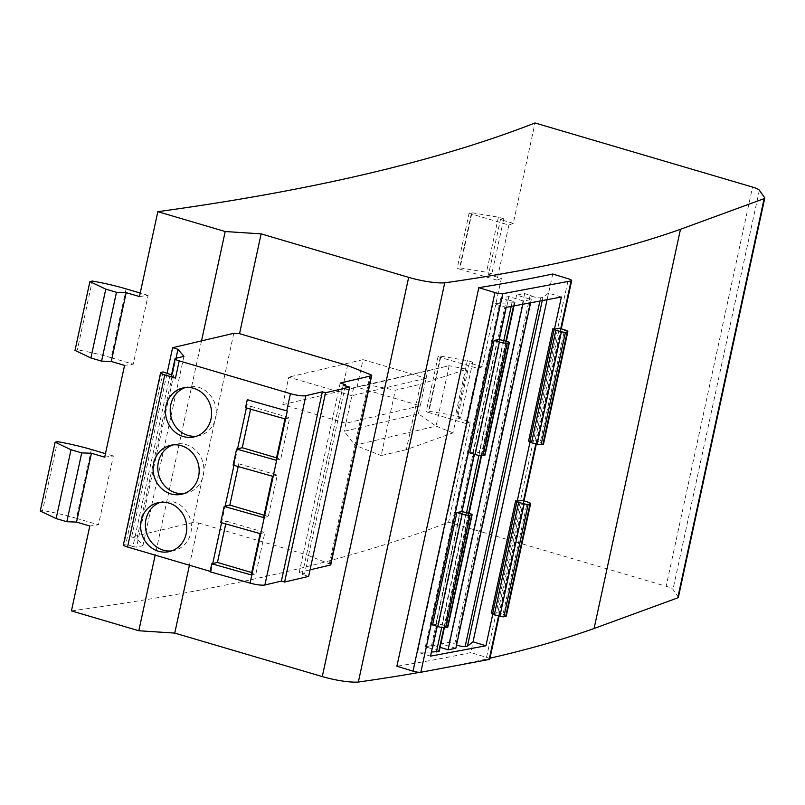 <?xml version="1.0" encoding="UTF-8"?>
<svg xmlns="http://www.w3.org/2000/svg" width="805" height="805" viewBox="0 0 805 805"><rect width="100%" height="100%" fill="white"/><g stroke="black" fill="none" stroke-linecap="round" stroke-linejoin="round"><path stroke-width="0.6" stroke-dasharray="4.03 3.02" d="M420.482 384.277L466.779 369.223L453.014 432.849L406.334 449.673L420.482 384.277L395.315 390.194L368.036 384.82L449.13 365.752L466.779 369.223M139.456 296.562A4779.366 894.496 12.2 0 0 148.11 295.365L133.217 364.202A4779.366 894.496 12.2 0 1 124.564 365.4M104.7 457.17A4779.366 894.496 12.2 0 0 113.354 455.972L98.462 524.8A4779.366 894.496 12.2 0 1 89.808 525.997M71.434 610.894A4779.366 894.496 12.2 0 0 448.616 522.173L470.341 421.8L457.512 418.016L469.426 362.954L472.726 362.18L460.812 417.242L457.512 418.016M472.726 362.18L467.373 360.6L440.919 356.192A3.582 0.674 12.2 0 0 438.151 356.263A3.582 0.674 12.2 0 0 440.234 357.35L477.868 368.438L465.954 423.5A4779.366 894.496 12.2 0 0 470.341 421.8M477.868 368.438A4779.366 894.496 12.2 0 0 482.255 366.738L501.374 278.399L488.534 274.616L500.458 219.554L503.759 218.779L491.835 273.841L488.534 274.616M503.759 218.779L498.406 217.199L471.951 212.792A3.582 0.674 12.2 0 0 469.184 212.862A3.582 0.674 12.2 0 0 471.267 213.949L508.901 225.038L496.987 280.11A4779.366 894.496 12.2 0 0 501.374 278.399M508.901 225.038A4779.366 894.496 12.2 0 0 513.288 223.337L535.013 122.964M406.334 449.673L381.168 455.59L395.315 390.194M453.014 432.849L436.069 426.127L354.965 445.205L381.168 455.59M449.13 365.752L436.069 426.127L418.389 413.82L344.198 431.269L354.965 445.205L368.036 384.82L353.626 387.678L449.13 365.752M201.532 340.887L155.174 555.148M513.288 223.337L500.458 219.554M448.616 522.173L666.158 586.282L752.544 187.072M482.255 366.738L469.426 362.954M496.987 280.11L459.353 269.021L471.267 213.949M465.954 423.5L428.32 412.412L440.234 357.35M678.363 597.34A11.944 2.234 12.2 0 0 678.223 596.847L672.98 589.431A11.944 2.234 12.2 0 0 666.158 586.282M419.707 672.346A3345.55 626.149 12.2 0 0 489.973 658.198M91.347 449.492L76.455 518.319L98.462 524.8M113.354 455.972L105.465 453.648M126.103 288.884L111.211 357.712L133.217 364.202M148.11 295.365L140.221 293.04M420.301 405.821L345.929 423.239L351.886 395.708L426.087 378.259L420.301 405.821L357.058 387.185L363.015 359.654L426.258 378.29M426.087 378.259L427.817 370.23M418.389 413.82L420.13 405.79M233.782 333.31L192.818 522.586L198.583 522.968L189.427 565.241M552.723 274.012L470.804 652.583A3345.55 626.149 -167.8 0 1 396.895 666.238M198.583 522.968L306.534 554.786L347.498 365.5M491.835 273.841L486.492 272.271L460.037 267.864A3.582 0.674 12.2 0 0 457.26 267.924A3.582 0.674 12.2 0 0 459.353 269.021M460.812 417.242L455.459 415.662L429.005 411.254A3.582 0.674 12.2 0 0 426.237 411.325A3.582 0.674 12.2 0 0 428.32 412.412M40.25 511.024L42.605 510.471L57.497 441.643M76.455 518.319A59.741 11.179 12.2 0 0 42.605 510.471M75.006 350.417L77.361 349.863L92.253 281.036M111.211 357.712A59.741 11.179 12.2 0 0 77.361 349.863M353.626 387.678L351.886 395.708M345.929 423.239L344.198 431.269M192.818 522.586L131.668 536.975L167.068 373.379M489.772 659.124A5.977 1.117 12.2 0 0 486.522 657.373L470.804 652.583M330.754 564.798A4.78 0.896 12.2 0 0 329.315 563.802L306.534 554.786M308.637 576.39L302.227 574.498L304.582 573.945L299.239 572.365L310.066 569.819M210.135 571.339L210.98 571.59L210.035 571.812M170.147 374.516L132.916 546.585L125.862 544.009L123.97 544.452A7.165 1.338 12.2 0 0 123.376 544.824M132.916 546.585L136.518 547.169L173.749 375.09L171.898 375.522A7.165 1.338 12.2 0 0 171.314 375.905M131.668 536.975L137.011 538.555L142.958 545.649L136.518 547.169M498.406 217.199L486.492 272.271M467.373 360.6L455.459 415.662M352.006 395.758L288.764 377.122L282.807 404.653L346.039 423.289M363.015 359.654L288.764 377.122M282.807 404.653L357.058 387.185M137.011 538.555L176.033 358.225M529.982 442.176L530.113 441.563L535.033 440.637L559.364 328.219M492.751 614.245L492.881 613.641L497.792 612.716L522.123 500.297M432.567 624.942L437.487 624.026L436.994 626.3M469.808 452.873L474.729 451.947L474.236 454.221M340.193 383.079L299.239 572.365M210.98 571.59L212.711 563.56M221.556 522.727L225.128 506.204M233.963 465.36L237.535 448.848M246.38 408.004L248.212 399.511M183.912 356.374L142.958 545.649M499.08 339.418L497.51 339.056L499.05 339.529M430.534 656.145L417.654 652.211L493.113 303.475L506.003 307.399M503.538 340.133L479.206 452.561L474.729 451.947M461.818 511.598L460.269 511.125L435.948 623.553L437.487 624.026M508.136 300.134L506.375 299.742L430.917 648.478L432.677 648.87L508.136 300.134A5.142 0.966 -167.8 0 1 514.727 302.479A5.142 0.966 -167.8 0 1 514.214 302.771L493.113 303.475M530.193 295.274L531.36 295.777L455.892 644.523L454.724 644.02L530.193 295.274L524.649 293.584L516.619 295.093L531.29 299.561L523.532 301.02L508.861 296.542L500.831 298.051L506.375 299.742M561.397 297.015L548.507 293.09L542.942 297.377L540.608 297.82A5.142 0.966 -167.8 0 1 535.798 297.357A5.142 0.966 -167.8 0 1 531.36 295.777M530.113 441.563L528.573 441.09M548.507 293.09L547.078 299.702M492.881 613.641L491.332 613.169M535.033 440.637L540.276 442.237L564.597 329.819M543.526 443.988A5.977 1.117 12.2 0 0 540.276 442.237M497.792 612.716L503.034 614.316L527.366 501.897M506.285 616.067A5.977 1.117 12.2 0 0 503.034 614.316M455.892 644.523A5.142 0.966 12.2 0 0 456.566 644.906M455.831 648.307L441.16 643.829L449.18 642.33L454.724 644.02M430.917 648.478L425.372 646.787L433.392 645.288L440.104 647.331M439.258 651.225A5.142 0.966 12.2 0 0 432.677 648.87M431.43 652.02L417.654 652.211M466.296 512.211L441.965 624.64L435.948 623.553M441.965 624.64L446.473 626.27L470.804 513.852M447.811 627.115A3.582 0.674 12.2 0 0 446.473 626.27M461.839 511.487L460.269 511.125M479.206 452.561L483.714 454.201L508.046 341.773M485.043 455.036A3.582 0.674 12.2 0 0 483.714 454.201M345.285 385.837L304.582 573.945M302.227 574.498L343.182 385.213M250.597 409.192L251.19 406.434L245.535 407.763M238.179 466.558L238.773 463.791L233.118 465.129M225.772 523.914L226.366 521.157L220.711 522.485M173.749 375.09L171.525 374.899M196.601 436.169A25.096 22.943 -103.2 0 0 198.996 435.747A25.096 22.943 -103.2 0 0 215.579 406.072A25.096 22.943 -103.2 0 0 187.505 386.903A25.096 22.943 -103.2 0 0 185.18 387.587M171.777 550.892A25.096 22.943 -103.2 0 0 174.172 550.469A25.096 22.943 -103.2 0 0 190.755 520.795A25.096 22.943 -103.2 0 0 162.68 501.616A25.096 22.943 -103.2 0 0 160.356 502.31M184.194 493.525A25.096 22.943 -103.2 0 0 186.579 493.113A25.096 22.943 -103.2 0 0 203.162 463.428A25.096 22.943 -103.2 0 0 175.088 444.259A25.096 22.943 -103.2 0 0 172.763 444.954M276.035 460.188L280.754 459.081L276.538 457.844M284.97 418.892L289.689 417.785L280.754 459.081M251.19 406.434L289.689 417.785M251.21 574.911L255.93 573.794L251.713 572.556M260.146 533.614L264.865 532.497L255.93 573.794M226.366 521.157L264.865 532.497M263.617 517.555L268.337 516.438L264.131 515.2M272.553 476.248L277.282 475.141L268.337 516.438M238.773 463.791L277.282 475.141M441.714 627.447L466.628 512.332M478.955 455.368L503.86 340.253M511.185 306.433L511.879 303.203M542.942 297.377L542.238 300.607M163.093 371.93L125.862 544.009M425.372 646.787L500.831 298.051M524.649 293.584L449.18 642.33M433.392 645.288L508.861 296.542M516.619 295.093L441.16 643.829M522.827 304.25L523.532 301.02M531.29 299.561L530.596 302.791M759.367 190.222L672.98 589.431M678.223 596.847L764.609 197.638M471.951 212.792L460.037 267.864M440.919 356.192L429.005 411.254M486.522 657.373L568.441 278.812M370.27 374.516L329.315 563.802M560.763 328.641L535.828 443.857M523.522 500.72L498.587 615.936M175.631 358.316L171.898 375.522M497.51 339.056L473.179 451.474M161.211 372.373L123.97 544.452M438.745 624.026L463.076 511.608M475.986 451.947L500.318 339.529M443.897 627.699L468.701 513.087M481.128 455.63L505.932 341.008M513.51 305.991L514.214 302.771M540.608 297.82L539.913 301.05M469.184 212.862L457.26 267.924M438.151 356.263L426.237 411.325M561.256 328.792L536.331 443.988M524.015 500.871L499.09 616.067M187.505 386.903L182.785 388.01M198.996 435.747L194.277 436.863M162.68 501.616L157.961 502.733M174.172 550.469L169.453 551.576M175.088 444.259L170.378 445.366M186.579 493.113L181.87 494.22M554.202 329.366L529.871 441.794M516.961 501.445L492.64 613.873M514.727 302.479L513.982 305.91M506.355 341.159L481.581 455.65M469.114 513.238L444.34 627.729"/><path stroke-width="1.21" d="M111.281 361.485L101.581 361.123L116.473 292.296L126.174 292.658L111.281 361.485L124.564 365.4L104.7 457.17L91.418 453.255L76.525 522.093L89.808 525.997L71.434 610.894L138.812 630.748L174.745 633.092L322.272 676.572A29.876 5.595 12.2 0 0 358.346 682.036A3345.55 626.149 12.2 0 0 419.707 672.346M157.83 211.675L225.199 231.528L261.132 233.873L408.668 277.353A29.876 5.595 12.2 0 0 444.732 282.827A3345.55 626.149 12.2 0 0 680.477 229.294L764.136 198.634A11.944 2.234 -167.8 0 0 764.75 198.121A11.944 2.234 -167.8 0 0 764.609 197.638L759.367 190.222A11.944 2.234 -167.8 0 0 752.544 187.072L535.013 122.964A4779.366 894.496 -167.8 0 1 157.83 211.675L139.456 296.562L126.174 292.658M225.199 231.528L201.532 340.887M155.174 555.148L138.812 630.748M489.973 658.198A3345.55 626.149 12.2 0 0 594.09 628.504L677.75 597.853A11.944 2.234 12.2 0 0 678.363 597.34L764.75 198.121M105.465 453.648L91.347 449.492A59.741 11.179 -167.8 0 0 57.497 441.643L55.143 442.197L71.021 449.743L81.718 452.893L91.418 453.255M140.221 293.04L126.103 288.884A59.741 11.179 -167.8 0 0 92.253 281.036L89.898 281.589L105.777 289.136L116.473 292.296M76.525 522.093L66.825 521.731L81.718 452.893M261.132 233.873L239.538 333.683L233.782 333.31L172.622 347.69L177.975 349.269L183.912 356.374L175.631 358.316A7.165 1.338 12.2 0 0 175.037 358.698A7.165 1.338 12.2 0 0 179.213 360.871L290.434 393.655A11.944 2.234 -167.8 0 0 305.85 395.698L322.352 391.814L325.552 392.76L349.601 387.104L343.182 385.213L345.546 384.659L345.285 385.837M189.427 565.241L174.745 633.092M444.732 282.827L358.346 682.036M478.814 287.667L494.934 292.587L413.005 671.159L396.895 666.238L478.814 287.667A3345.55 626.149 12.2 0 0 552.723 274.012L568.441 278.812A5.977 1.117 12.2 0 1 571.691 280.563L561.256 328.792M310.066 569.819L330.352 565.05A4.78 0.896 12.2 0 0 330.754 564.798L371.709 375.512A4.78 0.896 -167.8 0 0 370.27 374.516L347.498 365.5L239.538 333.683M55.143 442.197L40.25 511.024L56.129 518.571L66.825 521.731M89.898 281.589L75.006 350.417L90.885 357.973L101.581 361.123M90.885 357.973L105.777 289.136M56.129 518.571L71.021 449.743M167.068 373.379L172.622 347.69M413.005 671.159A5.977 1.117 12.2 0 0 420.834 672.266L489.168 659.456A5.977 1.117 12.2 0 0 489.772 659.124L499.09 616.067M420.834 672.266L502.763 293.704L571.087 280.895A5.977 1.117 12.2 0 0 571.691 280.563M502.763 293.704A5.977 1.117 -167.8 0 1 494.934 292.587M371.709 375.512A4.78 0.896 -167.8 0 1 371.316 375.764L340.193 383.079L345.546 384.659M247.266 399.733L286.711 410.862A11.944 2.234 12.2 0 0 287.305 411.033L247.266 399.733L245.535 407.763L284.97 418.892L276.035 460.188L236.6 449.069L233.118 465.129L272.553 476.248L263.617 517.555L224.182 506.425L220.711 522.485L260.146 533.614L251.21 574.911L211.775 563.782L210.035 571.812L250.073 583.112A11.944 2.234 12.2 0 0 264.885 584.983L281.388 581.099L284.598 582.045L308.637 576.39L349.601 387.104M175.037 358.698L171.314 375.905A7.165 1.338 12.2 0 0 175.49 378.078L164.794 374.929A7.165 1.338 -167.8 0 1 160.618 372.745L123.376 544.824A7.165 1.338 12.2 0 0 127.562 547.008L210.135 571.339M176.033 358.225L177.975 349.269M567.253 331.901L542.922 444.32L541.111 444.662L565.442 332.244L567.253 331.901A5.977 1.117 -167.8 0 0 567.847 331.569A5.977 1.117 -167.8 0 0 564.597 329.819L559.364 328.219L554.444 329.144L561.397 297.015L506.003 307.399L499.05 339.529L494.129 340.445L469.808 452.873L475.041 454.463A5.977 1.117 12.2 0 0 482.869 455.58L507.2 343.161L509.012 342.819L484.68 455.238A3.582 0.674 12.2 0 0 485.043 455.036L509.374 342.618A3.582 0.674 -167.8 0 1 509.012 342.819M530.012 503.98L505.691 616.399L503.88 616.741L528.201 504.312L530.012 503.98A5.977 1.117 -167.8 0 0 530.616 503.638A5.977 1.117 -167.8 0 0 527.366 501.897L522.123 500.297L517.202 501.213L529.982 442.176M436.994 626.3L430.534 656.145L485.928 645.761L492.751 614.245M474.236 454.221L461.818 511.598L456.898 512.523L432.567 624.942L437.809 626.542A5.977 1.117 12.2 0 0 445.638 627.659L469.959 515.23L471.78 514.898L447.449 627.316A3.582 0.674 12.2 0 0 447.811 627.115L472.133 514.697A3.582 0.674 -167.8 0 1 471.78 514.898M325.552 392.76L284.598 582.045M281.388 581.099L322.352 391.814M211.775 563.782L212.711 563.56L221.556 522.727M224.182 506.425L225.128 506.204L233.963 465.36M236.6 449.069L237.535 448.848L246.38 408.004M183.319 436.521A25.096 22.943 76.8 0 1 165.478 411.727A25.096 22.943 76.8 0 1 182.785 388.01A25.096 22.943 76.8 0 1 210.86 407.179A25.096 22.943 76.8 0 1 194.277 436.863A25.096 22.943 76.8 0 1 183.319 436.521M158.494 551.244A25.096 22.943 76.8 0 1 140.654 526.45A25.096 22.943 76.8 0 1 157.961 502.733A25.096 22.943 76.8 0 1 186.036 521.902A25.096 22.943 76.8 0 1 169.453 551.576A25.096 22.943 76.8 0 1 158.494 551.244M170.912 493.888A25.096 22.943 76.8 0 1 153.071 469.094A25.096 22.943 76.8 0 1 170.378 445.366A25.096 22.943 76.8 0 1 198.453 464.545A25.096 22.943 76.8 0 1 181.87 494.22A25.096 22.943 76.8 0 1 170.912 493.888M494.129 340.445L499.372 342.045A5.977 1.117 12.2 0 0 507.2 343.161M509.374 342.618A3.582 0.674 -167.8 0 0 508.046 341.773L499.08 339.418M529.831 441.673L528.573 441.09L552.904 328.671L554.444 329.144M547.078 299.702L473.038 641.827L485.928 645.761M492.59 613.752L491.332 613.169L515.663 500.75L517.202 501.213M552.904 328.671L554.202 329.366L529.781 441.925L531.531 442.75L555.863 330.332L554.102 329.497M555.863 330.332L561.427 331.761L537.106 444.189A3.582 0.674 12.2 0 0 541.111 444.662M565.442 332.244A3.582 0.674 -167.8 0 1 561.427 331.761M542.922 444.32A5.977 1.117 12.2 0 0 543.526 443.988L567.847 331.569M537.106 444.189L531.531 442.75M554.122 329.577L529.781 441.925M515.663 500.75L516.961 501.445L492.539 614.004L494.3 614.829L518.631 502.401L516.87 501.575M518.631 502.401L524.196 503.839L499.865 616.268A3.582 0.674 12.2 0 0 503.88 616.741M528.201 504.312A3.582 0.674 -167.8 0 1 524.196 503.839M505.691 616.399A5.977 1.117 12.2 0 0 506.285 616.067L530.616 503.638M499.865 616.268L494.3 614.829M516.88 501.656L492.539 614.004M473.038 641.827L467.474 646.123L465.149 646.556A5.142 0.966 12.2 0 1 456.566 644.906M440.104 647.331L448.063 649.766L455.831 648.307L530.596 302.791M431.43 652.02L438.745 651.507A5.142 0.966 12.2 0 0 439.258 651.225L444.34 627.729M447.449 627.316L445.638 627.659M456.898 512.523L462.14 514.123A5.977 1.117 12.2 0 0 469.959 515.23M472.133 514.697A3.582 0.674 -167.8 0 0 470.804 513.852L461.839 511.487M484.68 455.238L482.869 455.58M237.535 448.848L242.255 447.731L250.597 409.192M225.128 506.204L229.838 505.097L238.179 466.558M212.711 563.56L217.431 562.454L225.772 523.914M160.618 372.745A7.165 1.338 -167.8 0 1 161.211 372.373L163.093 371.93L171.525 374.899M185.18 387.587A25.096 22.943 -103.2 0 0 170.237 411.949A25.096 22.943 -103.2 0 0 188.038 435.414A25.096 22.943 -103.2 0 0 196.601 436.169M160.356 502.31A25.096 22.943 -103.2 0 0 145.413 526.661A25.096 22.943 -103.2 0 0 163.214 550.137A25.096 22.943 -103.2 0 0 171.777 550.892M172.763 444.954A25.096 22.943 -103.2 0 0 157.83 469.305A25.096 22.943 -103.2 0 0 175.621 492.781A25.096 22.943 -103.2 0 0 184.194 493.525M276.538 457.844L242.255 447.731M251.713 572.556L217.431 562.454M264.131 515.2L229.838 505.097M436.411 651.949L441.714 627.447M466.628 512.332L478.955 455.368M503.86 340.253L511.185 306.433M542.238 300.607L467.474 646.123M448.063 649.766L522.827 304.25M764.136 198.634L677.75 597.853M594.09 628.504L680.477 229.294M408.668 277.353L322.272 676.572M571.087 280.895L560.763 328.641M535.828 443.857L523.522 500.72M498.587 615.936L489.168 659.456M330.352 565.05L371.316 375.764M305.85 395.698L264.885 584.983M179.213 360.871L175.49 378.078M164.794 374.929L127.562 547.008M286.711 410.862L290.434 393.655M250.073 583.112L287.305 411.033M499.372 342.045L475.041 454.463M462.14 514.123L437.809 626.542M438.745 651.507L443.897 627.699M468.701 513.087L481.128 455.63M505.932 341.008L513.51 305.991M539.913 301.05L465.149 646.556M536.331 443.988L524.015 500.871M513.982 305.91L506.355 341.159M481.581 455.65L469.114 513.238"/></g></svg>
